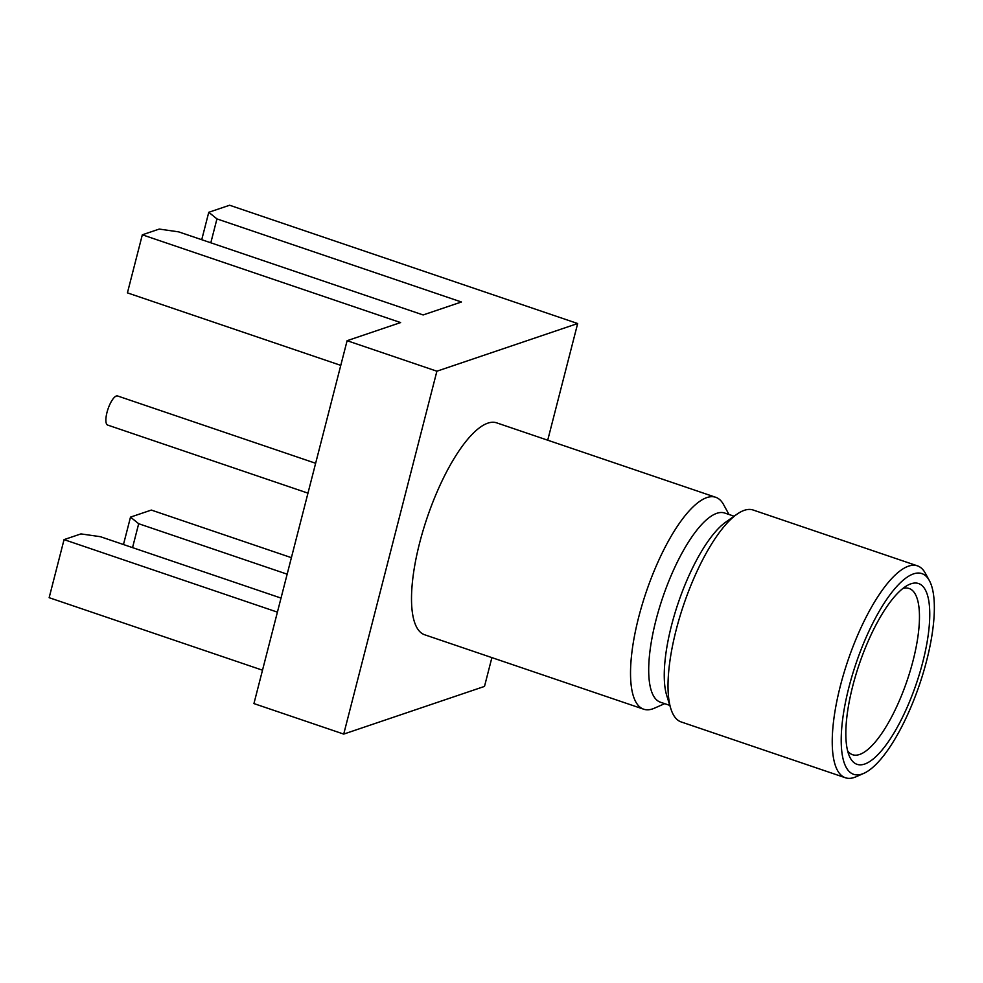 <?xml version="1.0" encoding="UTF-8"?>
<svg xmlns="http://www.w3.org/2000/svg" width="983" height="983" viewBox="0 0 983 983"><rect width="100%" height="100%" fill="white"/><g stroke="black" fill="none" stroke-linecap="round" stroke-linejoin="round"><path stroke-width="1.47" d="M491.893 657.615L484.496 686.417L343.718 734.092L253.933 703.582L347.11 340.696L400.609 322.571L142.326 234.802L159.221 229.076L178.66 231.865L423.132 314.953L461.42 301.99L216.948 218.902L210.817 242.789M728.993 514.478L723.611 504.648A111.902 35.339 108.8 0 0 715.722 497.287L496.698 422.862A111.902 35.339 108.8 0 0 487.814 423.157A111.902 35.339 108.8 0 0 423.206 530.07A111.902 35.339 108.8 0 0 424.681 634.772L643.705 709.21A111.902 35.339 108.8 0 0 654.432 708.178L664.692 703.656M715.722 497.287A111.902 35.339 108.8 0 0 706.838 497.595A111.902 35.339 108.8 0 0 642.218 604.508A111.902 35.339 108.8 0 0 643.705 709.21M734.104 516.222L724.741 513.04A99.897 31.542 108.8 0 0 716.816 513.31A99.897 31.542 108.8 0 0 659.138 608.76A99.897 31.542 108.8 0 0 660.453 702.218L669.816 705.401M929.365 580.584L925.322 573.2A111.902 35.339 108.8 0 0 917.434 565.852L753.187 510.03A111.902 35.339 108.8 0 0 744.303 510.324A111.902 35.339 108.8 0 0 736.906 514.244L725.773 522.096A99.897 31.542 108.8 0 0 678.282 602.763A99.897 31.542 108.8 0 0 666.781 695.669L670.836 708.682A111.902 35.339 108.8 0 0 681.17 721.94L845.417 777.762A111.902 35.339 108.8 0 0 856.156 776.73L863.848 773.338A105.98 33.459 108.8 0 0 919.461 684.733A105.98 33.459 108.8 0 0 929.365 580.584A105.98 33.459 108.8 0 0 913.477 573.9A105.98 33.459 108.8 0 0 848.403 689.341A105.98 33.459 108.8 0 0 863.848 773.338M736.906 514.244A111.902 35.339 108.8 0 0 683.726 604.606A111.902 35.339 108.8 0 0 670.836 708.682M917.434 565.852A111.902 35.339 108.8 0 0 908.55 566.147A111.902 35.339 108.8 0 0 843.93 673.06A111.902 35.339 108.8 0 0 845.417 777.762M910.934 583.816A95.474 30.141 108.8 0 0 907.26 585.487A95.474 30.141 108.8 0 0 859.24 664.262A95.474 30.141 108.8 0 0 849.312 755.988A95.474 30.141 108.8 0 0 914.731 688.247A95.474 30.141 108.8 0 0 910.934 583.816M847.629 750.852A87.794 27.721 108.8 0 0 852.63 754.735A87.794 27.721 108.8 0 0 907.125 680.543A87.794 27.721 108.8 0 0 909.128 588.498A87.794 27.721 108.8 0 0 902.799 588.534M277.415 612.139L64.055 539.618L49.15 597.689L262.51 670.197M343.718 734.092L436.894 371.205L577.672 323.53L547.715 440.2M347.11 340.696L436.894 371.205M201.736 239.705L208.765 212.291L229.604 205.238L577.672 323.53M208.765 212.291L216.948 218.902M123.465 544.533L130.506 517.119L151.345 510.066L291.398 557.668M130.506 517.119L138.689 523.718L287.159 574.183M138.689 523.718L132.545 547.617M142.326 234.802L127.421 292.86L340.769 365.369M64.055 539.618L80.95 533.904L100.389 536.693L281.027 598.082M307.962 493.147L107.688 425.074A15.372 4.854 -71.2 0 1 108.032 408.953A15.372 4.854 -71.2 0 1 117.579 395.965L315.641 463.276"/></g></svg>
